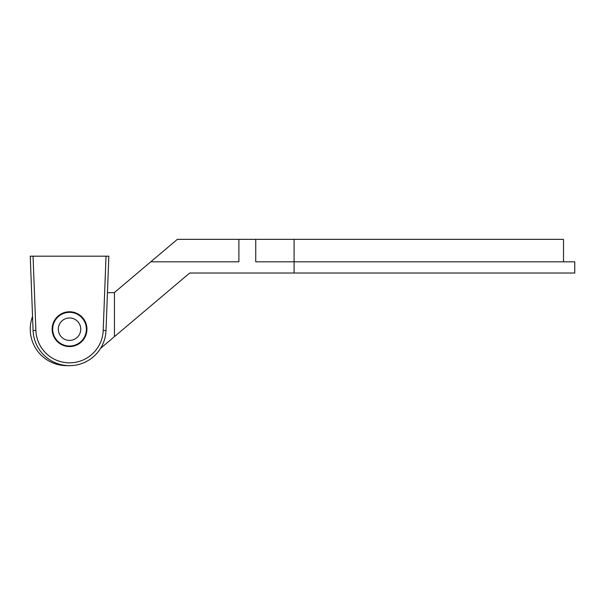 <?xml version="1.0" encoding="UTF-8"?>
<svg xmlns="http://www.w3.org/2000/svg" width="605" height="605" viewBox="0 0 605 605"><rect width="100%" height="100%" fill="white"/><g stroke="black" fill="none" stroke-linecap="round" stroke-linejoin="round"><path stroke-width="0.91" d="M294.083 273.029L294.083 239.346L562.673 239.346L177.363 239.346L114.451 292.517L114.451 336.614L189.69 273.029L574.75 273.029L574.75 261.806L255.741 261.806L255.741 239.346M238.899 239.346L238.899 261.806L150.796 261.806M32.541 316.43A36.489 36.489 0 0 0 68.138 365.624M114.451 292.676L107.448 292.676M100.596 348.321L114.451 336.614M77.924 314.562A16.842 16.842 0 0 0 77.508 314.328A16.842 16.842 0 0 1 77.924 314.562M73.25 312.74A16.842 16.842 0 0 0 72.781 312.634A16.842 16.842 0 0 1 73.25 312.74M68.244 312.377A16.842 16.842 0 0 0 67.768 312.414A16.842 16.842 0 0 1 68.244 312.377M63.351 313.503A16.842 16.842 0 0 0 62.905 313.685A16.842 16.842 0 0 1 63.351 313.503M61.869 313.549L62.943 313.692A16.842 16.842 0 0 0 55.342 320.113A16.842 16.842 0 0 1 55.607 319.712L55.668 318.661M83.233 339.904L82.25 340.229A16.842 16.842 0 0 0 84.934 335.994A16.842 16.842 0 0 1 84.738 336.433L84.829 337.477M85.797 335.389L84.934 336.002A16.842 16.842 0 0 0 86.265 331.154A16.842 16.842 0 0 1 86.205 331.631L86.606 332.606M86.19 326.609A16.842 16.842 0 0 0 86.107 326.14A16.842 16.842 0 0 1 86.19 326.609M84.7 321.822A16.842 16.842 0 0 0 84.481 321.391A16.842 16.842 0 0 1 84.7 321.822M104.96 284.259L106.026 256.187L108.839 256.187L106.004 330.549A36.489 36.489 0 0 1 69.545 365.654A36.489 36.489 0 0 1 33.086 330.549L30.25 256.187L106.026 256.187L103.198 330.443L104.642 292.676M52.143 329.165A17.401 17.401 0 0 0 69.545 346.567A17.401 17.401 0 0 0 86.946 329.165A17.401 17.401 0 0 0 69.545 311.764A17.401 17.401 0 0 0 52.143 329.165M84.541 320.34L84.481 321.437A16.842 16.842 0 0 0 68.206 312.399L69.099 311.764M86.908 330.322L86.25 331.169A16.842 16.842 0 0 0 86.167 326.587L86.855 327.426M79.459 343.459L78.438 343.481A16.842 16.842 0 0 0 81.917 340.6L81.698 341.613M74.808 345.75L73.833 345.47A16.842 16.842 0 0 0 77.984 343.753L77.493 344.646M69.681 346.567L68.841 346.015A16.842 16.842 0 0 0 73.303 345.599L72.577 346.302M86.477 325.157L86.099 326.171A16.842 16.842 0 0 0 84.662 321.799L85.577 322.397M81.811 317.663L82.87 317.973M81.274 316.309L81.539 317.383M77.879 314.562L78.975 314.539M76.971 313.428L77.538 314.373M52.204 330.602L52.696 329.71A16.842 16.842 0 0 0 53.437 334.141L52.68 333.468M53.399 335.654L53.603 334.663A16.842 16.842 0 0 0 55.615 338.664L54.7 338.248M56.023 340.123L55.932 339.125A16.842 16.842 0 0 0 59.025 342.347L58.035 342.218M59.857 343.617L59.479 342.695A16.842 16.842 0 0 0 63.381 344.865L62.398 345.031M64.546 345.833L63.911 345.062A16.842 16.842 0 0 0 68.282 345.984L67.389 346.431M73.205 312.755L74.249 312.407M72.003 311.938L72.819 312.672M66.815 311.976L67.805 312.437A16.842 16.842 0 0 0 63.336 313.526L63.994 312.672M59.003 316.044L59.381 315.039M57.604 316.506L58.662 316.324M54.405 320.582L55.342 320.113A16.842 16.842 0 0 0 53.437 324.227L53.187 323.221M52.544 325.429L53.3 324.711A16.842 16.842 0 0 0 52.688 329.18L52.166 328.303M84.738 336.433A16.842 16.842 0 0 0 84.934 336.002M86.197 331.616A16.842 16.842 0 0 0 86.25 331.169M86.167 326.587A16.842 16.842 0 0 0 86.099 326.171M68.206 312.399A16.842 16.842 0 0 0 67.805 312.437M63.336 313.526A16.842 16.842 0 0 0 62.943 313.692M55.607 319.72A16.842 16.842 0 0 0 55.342 320.113M53.437 324.227A16.842 16.842 0 0 0 53.3 324.711M52.688 329.18A16.842 16.842 0 0 0 52.696 329.71M53.437 334.141A16.842 16.842 0 0 0 53.603 334.663M55.615 338.664A16.842 16.842 0 0 0 55.932 339.125M59.025 342.347A16.842 16.842 0 0 0 59.479 342.695M63.381 344.865A16.842 16.842 0 0 0 63.911 345.062M68.282 345.984A16.842 16.842 0 0 0 68.841 346.015M73.303 345.599A16.842 16.842 0 0 0 73.833 345.47M77.984 343.753A16.842 16.842 0 0 0 78.438 343.481M79.346 334.633A11.23 11.23 0 0 0 69.341 317.965A11.23 11.23 0 0 0 59.903 334.966A11.23 11.23 0 0 0 79.346 334.633M35.884 330.443L33.086 330.549A36.489 36.489 0 0 0 69.545 365.654A36.489 36.489 0 0 0 106.004 330.549L103.198 330.443A33.683 33.683 0 0 1 69.545 362.841A33.683 33.683 0 0 1 35.884 330.443L33.056 256.187M563.527 239.346L563.527 261.806M31.286 282.089L31.218 281.559M107.871 281.559L107.796 282.089"/></g></svg>
